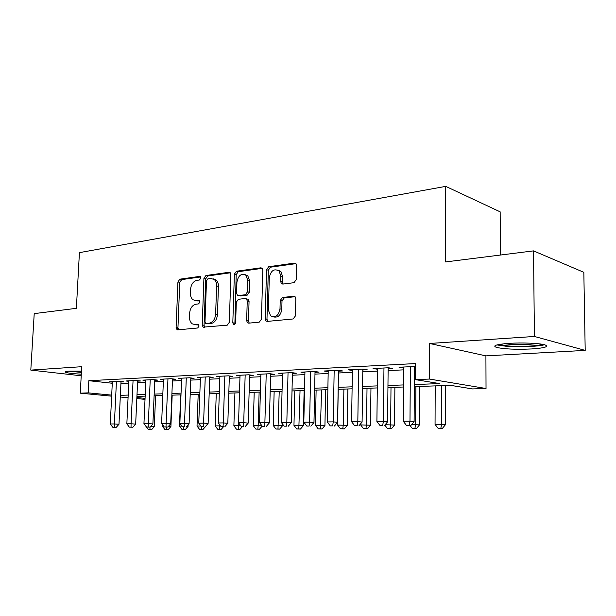 <?xml version="1.0" encoding="UTF-8"?>
<svg xmlns="http://www.w3.org/2000/svg" width="616" height="616" viewBox="0 0 616 616"><rect width="100%" height="100%" fill="white"/><g stroke="black" fill="none" stroke-linecap="round" stroke-linejoin="round"><path stroke-width="0.92" d="M200.862 278.016L200.339 276.623L199.599 276.407L179.857 279.179L177.932 281.951L176.099 327.481L177.015 329.66L177.824 329.853L197.674 327.981L199.076 326.033L198.444 324.509L195.203 324.601L192.361 323.885C190.413 322.445 189.459 320.143 189.497 316.955L189.643 313.105C190.19 308.092 192.3 305.128 195.973 304.204L198.575 303.904L199.969 301.948L199.399 300.485L196.111 300.608L193.024 299.784C191.237 298.36 190.367 296.142 190.413 293.147L190.56 289.32C191.106 284.338 193.208 281.343 196.874 280.349L199.469 279.995L200.862 278.016M509.17 343.358C496.288 344.367 492.068 345.715 496.496 347.393C504.258 349.118 515.938 349.642 531.531 348.956C544.914 348.002 549.357 346.631 544.86 344.837C539.654 343.228 522.068 342.488 509.17 343.358M81.458 371.101L69.215 371.14C65.65 371.386 64.464 371.779 65.666 372.326C68.022 373.111 73.235 373.735 81.297 374.189M293.971 282.69L296.273 279.625L296.604 265.565L296.011 263.717L294.44 263.101L268.738 266.713L266.528 269.716L265.165 318.857L265.996 321.013L267.236 321.406L293.108 318.965L295.418 315.931L295.819 298.783L295.126 296.781L293.647 296.234L282.467 297.497L280.211 300.516L279.995 308.901C278.578 315.8 275.429 318.087 270.547 315.777L268.399 310.102L269.284 277.67C270.878 270.463 274.159 268.253 279.125 271.032L280.834 276.161L280.696 281.597L281.366 283.56L282.813 284.076L293.971 282.69M533.525 250.881L583.829 272.318L585.2 350.389L534.418 336.467L533.525 250.881L445.584 261.931L445.745 186.371L79.418 252.645L76.376 308.323L34.219 313.621L30.8 370.101L81.697 366.705L80.28 393.177L88.188 392.862L88.827 380.703L415.423 363.571L415.323 379.625L429.444 379.056L486.032 388.496L472.557 388.927L450.558 385.354L414.337 386.625M534.418 336.467L429.598 343.466L429.444 379.056M230.869 274.644L230.161 272.665L228.96 272.287L205.929 275.521L203.919 278.363L202.217 324.955L203.118 327.142L227.212 325.186L229.306 322.33L230.869 274.644M236.475 271.233L260.791 267.821L262.162 268.299L262.824 270.231L261.438 319.219L259.236 322.16L248.641 323.161L247.509 322.822L246.646 320.651L247.247 300.947L246.469 298.875L245.268 298.49L238.407 299.291L236.298 302.194L235.643 322.522C235.335 324.178 234.588 324.778 233.425 324.316L232.81 322.792L234.38 274.159L236.475 271.233L238.284 271.695L262.216 268.353M30.8 370.101L81.212 375.783M120.998 381.966L123.87 381.828L119.304 381.319L109.525 381.805L112.335 382.12M137.614 381.142L140.579 380.996L136.02 380.472L125.926 380.981L128.829 381.312M154.77 380.288L157.835 380.141L153.284 379.602L142.858 380.134L145.861 380.472M172.495 379.41L175.652 379.256L171.117 378.709L160.345 379.248L163.448 379.618M190.806 378.501L194.079 378.34L189.559 377.777L178.417 378.34L181.62 378.732M209.748 377.562L213.128 377.392L208.624 376.823L197.105 377.4L200.423 377.816M229.337 376.592L232.84 376.415L228.359 375.829L216.439 376.43L219.866 376.869M249.626 375.583L253.245 375.406L248.802 374.798L236.452 375.421L240.001 375.891M270.64 374.543L274.389 374.351L269.977 373.735L257.18 374.374L260.861 374.882M292.415 373.458L296.311 373.265L291.938 372.626L278.663 373.296L282.49 373.843M315.007 372.341L319.05 372.141L314.722 371.479L300.947 372.172L304.912 372.765M338.461 371.179L342.65 370.971L338.377 370.293L324.07 371.009L328.197 371.648M362.816 369.97L367.175 369.754L362.955 369.053L348.094 369.8L352.375 370.486M388.126 368.707L392.661 368.483L388.511 367.767L373.057 368.545L377.516 369.238M88.827 380.703L112.281 383.252M120.929 383.475L128.744 383.098M137.545 382.675L145.776 382.274M154.708 381.843L163.371 381.427M172.426 380.996L181.551 380.549M190.744 380.111L200.354 379.649M209.686 379.194L219.804 378.709M229.283 378.255L239.947 377.739M249.572 377.277L260.814 376.73M270.593 376.26L282.436 375.691M292.377 375.213L304.874 374.613M314.969 374.128L328.159 373.489M338.423 372.996L352.352 372.326M362.786 371.818L377.493 371.109M388.111 370.601L403.649 369.854M414.452 369.33L415.392 369.284M415.407 366.481L399.022 367.236L403.665 367.937M414.46 367.406L415.4 367.359M500.408 255.039L500.161 211.835L445.745 186.371M429.598 343.466L485.916 355.879L585.2 350.389M485.916 355.879L486.032 388.496M414.352 384.53L439.747 383.599L415.323 379.625M120.359 395.349L128.19 395.064M136.998 394.74L145.237 394.433M154.177 394.109L162.855 393.786M171.926 393.455L181.058 393.116M190.267 392.777L199.884 392.423M209.232 392.076L219.365 391.707M228.859 391.36L239.539 390.968M249.18 390.606L260.429 390.197M270.224 389.836L282.097 389.397M292.046 389.035L304.566 388.573M314.684 388.195L327.897 387.71M338.176 387.333L352.129 386.817M362.585 386.432L377.315 385.893M387.957 385.5L403.526 384.931M88.188 392.862L111.704 395.125M145.022 399.361L136.821 398.575M128.066 397.736L120.282 396.997M111.65 396.173L80.28 393.177M136.868 397.559L145.068 398.344M403.511 387.01L387.934 387.556M377.292 387.934L362.555 388.45M352.098 388.819L338.145 389.312M327.858 389.674L314.645 390.144M304.527 390.498L291.999 390.937M282.051 391.291L270.178 391.707M260.383 392.053L249.126 392.446M239.478 392.792L228.798 393.162M219.304 393.501L209.17 393.855M199.823 394.186L190.198 394.525M180.989 394.848L171.856 395.172M162.778 395.495L154.108 395.795M145.168 396.111L136.921 396.404M177.639 329.783L178.532 329.699M177.631 329.86L177.716 327.766M352.352 370.486L352.36 369.585M377.246 369.254L377.262 368.33M403.141 367.968L403.149 367.028M195.649 300.639L197.944 300.993L196.111 300.608M199.684 300.785L197.944 300.993M194.941 324.617L197.051 324.94L195.203 324.601M198.729 324.778L197.051 324.94M200.624 276.961L181.689 279.602L179.764 282.367L177.947 327.812L178.609 329.783M230.299 272.811L207.746 275.96L205.744 278.794L204.058 325.294L204.758 327.312M207.9 278.84L206.491 280.827L205.005 321.822L205.636 323.346L209.094 323.246C212.89 322.368 215.069 319.358 215.631 314.214L216.616 285.94C216.655 283.106 215.862 280.965 214.229 279.495L210.695 278.455L207.9 278.84M207.592 323.762L206.291 323.515M213.236 278.848L216.047 279.934C217.679 281.397 218.48 283.537 218.441 286.363L217.463 314.576C216.901 319.712 214.73 322.715 210.934 323.585L208.131 323.862M246.762 298.937L248.279 299.284L249.056 301.347L248.471 321.013L249.241 323.107M238.284 271.695L236.19 274.613L234.873 324.224M247.863 280.611L245.984 275.321C241.356 273.05 238.338 275.29 236.937 282.043L236.583 293.131L237.36 295.195L238.531 295.557L245.384 294.741L247.524 291.807L247.863 280.611L249.673 281.058L247.794 275.775L245.022 274.628M239.362 295.742L238.531 295.557M249.673 281.058L249.334 292.23L247.193 295.156L240.348 295.965M277.839 270.047L280.904 271.51L282.621 276.63L282.482 282.051L283.175 284.03L281.366 283.56M273.543 316.924C278.07 317.817 280.819 315.276 281.789 309.301L279.995 308.901M295.049 296.704L284.261 297.921L281.997 300.931L281.789 309.301M295.942 263.64L270.524 267.19L268.322 270.193L266.974 319.234L267.775 321.36M150.735 426.395L154.293 426.634L155.617 395.742M148.317 429.521L151.659 429.622L148.317 429.521L145.938 426.372M150.004 427.15L149.942 429.514M154.293 426.634L151.659 429.622M116.432 381.458L114.376 423.947L110.287 423.985L112.358 381.666M121.021 381.504L118.98 424.255L114.376 423.947L114.376 427.235L112.743 427.242L116.224 427.35L114.376 427.235M116.224 427.35L118.98 424.255M110.287 423.985L112.743 427.242M81.404 372.218L70.093 371.094M68.576 371.186L81.389 372.411M542.326 344.282C538.415 346.069 519.742 346.931 507.954 345.93L499.014 344.467M504.566 343.72L508.862 344.19C519.042 344.86 528.305 344.66 536.652 343.582M496.904 344.929L506.136 346.261C518.734 347.316 538.43 346.569 544.49 344.737M168.438 426.357L170.909 426.526L172.18 395.156M162.509 424.686L162.439 426.264L163.687 426.249M164.857 429.452L168.245 429.56L164.857 429.452L162.439 426.264M166.62 427.05L166.536 429.452M170.909 426.526L168.245 429.56M186.733 426.318L188.049 426.411L188.111 424.74M180.688 394.864L179.456 426.141L181.989 426.126M181.912 429.39L185.354 429.498L181.912 429.39L179.456 426.141M183.761 426.896L183.653 429.383M188.049 426.411L185.354 429.498M198.19 394.24L197.02 426.026L200.916 425.995M199.522 429.321L203.003 429.429L199.522 429.321L197.02 426.026M201.463 426.695L201.309 429.313M205.736 426.295L203.003 429.429M216.262 393.609L215.153 425.902L219.773 425.872L219.812 424.948M217.694 429.252L221.229 429.36L217.694 429.252L215.153 425.902M219.542 429.244L219.773 425.872L220.551 425.925M223.539 426.695L221.229 429.36M133.056 380.626L131.069 423.785L126.85 423.831L128.852 380.834M137.638 380.657L135.666 424.101L131.069 423.785L131.031 427.134L129.345 427.142L132.871 427.25L131.031 427.134M132.871 427.25L135.666 424.101M126.85 423.831L129.345 427.142M150.219 379.756L148.31 423.623L143.944 423.669L145.876 379.98M154.793 379.779L152.891 423.947L148.31 423.623L148.233 427.027L146.485 427.034L150.065 427.15L148.233 427.027M150.065 427.15L152.891 423.947M143.944 423.669L146.485 427.034M167.952 378.871L166.12 423.462L161.608 423.5L163.463 379.094M172.511 378.879L170.694 423.785L166.12 423.462L166.004 426.911L164.195 426.927L167.837 427.042L166.004 426.911M167.837 427.042L170.694 423.785M161.608 423.5L164.195 426.927M186.286 377.947L184.531 423.284L179.872 423.331L181.643 378.178M190.829 377.939L189.097 423.615L184.531 423.284L184.376 426.803L182.505 426.811L184.376 426.803M186.201 426.927L189.097 423.615M179.872 423.331L182.505 426.811M234.919 392.946L233.88 425.772L238.661 425.741L238.746 423.038M236.467 429.175L240.063 429.29L236.467 429.175L233.88 425.772M238.384 429.167L238.661 425.741L240.933 425.91M242.442 426.526L240.063 429.29M205.244 376.992L203.58 423.107L198.76 423.153L200.439 377.231M209.763 376.969L208.123 423.446L203.58 423.107L203.372 426.68L201.447 426.695L203.372 426.68M205.19 426.811L208.123 423.446M198.76 423.153L201.447 426.695M254.208 392.269L253.238 425.641L258.181 425.602L259.128 392.099M255.871 429.098L259.521 429.213L255.871 429.098L253.238 425.641M257.85 429.09L258.181 425.602L262.054 425.902M262.2 426.095L259.521 429.213M224.855 376.006L223.3 422.923L218.303 422.969L219.889 376.253M229.36 375.96L227.82 423.269L223.3 422.923L223.038 426.557L221.044 426.572L223.038 426.557M224.848 426.688L227.82 423.269M218.303 422.969L221.044 426.572M274.143 391.568L273.25 425.502L282.498 425.795L282.544 424.039M277.985 429.013L275.937 429.021L279.641 429.136L277.985 429.013L279.233 391.391M275.937 429.021L273.25 425.502M282.498 425.795L279.641 429.136M245.168 374.982L243.72 422.73L238.546 422.776L240.024 375.236M249.642 374.913L248.21 423.084L243.72 422.73L243.405 426.434L241.341 426.441L243.405 426.434M245.207 426.565L248.21 423.084M238.546 422.776L241.341 426.441M294.771 390.844L293.963 425.363L303.349 425.656L304.127 390.513M298.814 428.936L296.704 428.944L300.462 429.059L298.814 428.936L300.038 390.652M296.704 428.944L293.963 425.363M303.349 425.656L300.462 429.059M266.212 373.92L264.888 422.53L259.521 422.576L260.884 374.189M270.655 373.827L269.338 422.892L264.888 422.53L264.51 426.303L262.37 426.31L264.51 426.303M266.297 426.441L269.338 422.892M259.521 422.576L262.37 426.31M316.116 390.09L315.407 425.209L324.94 425.517L325.618 389.751M320.389 428.852L318.195 428.859L322.014 428.975L320.389 428.852L321.575 389.897M318.195 428.859L315.407 425.209M324.94 425.517L322.014 428.975M288.034 372.826L286.833 422.322L281.266 422.376L282.505 373.103M292.438 372.703L291.252 422.692L286.833 422.322L286.394 426.164L284.176 426.18L286.394 426.164M288.165 426.303L291.252 422.692M281.266 422.376L284.176 426.18M338.23 389.312L337.614 425.063L347.301 425.371L347.878 388.965M342.735 428.759L340.463 428.767L344.336 428.89L342.735 428.759L343.297 425.025L343.882 389.112M340.463 428.767L337.614 425.063M347.301 425.371L344.336 428.89M310.672 371.687L309.602 422.106L303.827 422.16L304.935 371.972M315.022 371.525L313.975 422.484L309.602 422.106L309.101 426.026L306.799 426.041L309.101 426.026M310.857 426.164L313.975 422.484M303.827 422.16L306.799 426.041M360.653 423.77L360.637 424.901L370.486 425.217L370.955 388.157M365.896 428.674L363.548 428.682L367.483 428.805L365.896 428.674L366.528 424.863L367.013 388.296M363.548 428.682L360.637 424.901M370.486 425.217L367.483 428.805M334.172 370.501L333.248 421.883L327.258 421.945L328.213 370.801M338.477 370.308L337.576 422.276L333.248 421.883L332.679 425.879L330.284 425.895L332.679 425.879M334.411 426.026L337.576 422.276M327.258 421.945L330.284 425.895M385.154 424.732L394.525 425.055L394.879 387.31M389.928 428.574L387.487 428.59L391.491 428.713L389.928 428.574L390.629 424.701L390.998 387.449M387.487 428.59L384.823 425.132M394.525 425.055L391.491 428.713M358.581 369.269L357.827 421.652L351.59 421.714L352.39 369.585M362.824 369.061L362.093 422.052L357.827 421.652L357.18 425.725L354.685 425.741L357.18 425.725M358.889 425.872L362.093 422.052M351.59 421.714L354.685 425.741M411.65 424.555L419.481 424.894L419.704 386.44M414.876 428.482L412.335 428.49L416.408 428.62L414.876 428.482L415.654 424.524L415.892 386.571M412.335 428.49L410.071 425.564M419.481 424.894L416.408 428.62M383.96 367.998L383.383 421.413L376.9 421.475L377.523 368.322M388.142 367.783L387.587 421.821L383.383 421.413L382.651 425.564L380.064 425.579L382.651 425.564M384.338 425.718L387.587 421.821M376.9 421.475L380.064 425.579M435.196 385.893L435.058 424.393L445.407 424.724L445.491 385.531M440.787 428.382L438.153 428.39L442.296 428.52L440.787 428.382L441.649 424.347L441.757 385.662M438.153 428.39L435.058 424.393M445.407 424.724L442.296 428.52M410.372 366.666L409.987 421.167L403.234 421.228L403.673 367.005M414.468 366.458L414.106 421.575L409.987 421.167L409.163 425.402L406.468 425.417L409.163 425.402M410.818 425.556L414.106 421.575M403.234 421.228L406.468 425.417M200.277 276.569L199.599 276.407M198.337 324.44L197.813 324.347M199.307 300.423L198.706 300.292M177.947 327.812L176.099 327.481M179.764 282.367L177.932 281.951M181.689 279.602L179.857 279.179M204.058 325.294L202.217 324.955M205.744 278.794L203.919 278.363M207.746 275.96L205.929 275.521M230.03 272.557L228.96 272.287M210.934 323.585L209.094 323.246M217.463 314.576L215.631 314.214M218.441 286.363L216.616 285.94M261.985 268.145L260.791 267.821M248.471 321.013L246.646 320.651M249.056 301.347L247.247 300.947M234.634 323.146L232.81 322.792M236.19 274.613L234.38 274.159M247.193 295.156L245.384 294.741M249.334 292.23L247.524 291.807M282.482 282.051L280.696 281.597M282.621 276.63L280.834 276.161M281.997 300.931L280.211 300.516M284.261 297.921L282.467 297.497M294.81 296.512L293.647 296.234M266.974 319.234L265.165 318.857M268.322 270.193L266.528 269.716M270.524 267.19L268.738 266.713M295.772 263.479L294.44 263.101M178.016 329.837L177.015 329.66M204.289 327.358L203.118 327.142M216.047 279.934L214.229 279.495M249.049 323.123L247.509 322.822M248.279 299.284L246.469 298.875M234.35 324.501L233.425 324.316M247.794 275.775L245.984 275.321M280.904 271.51L279.125 271.032M267.721 321.36L265.996 321.013"/></g></svg>
